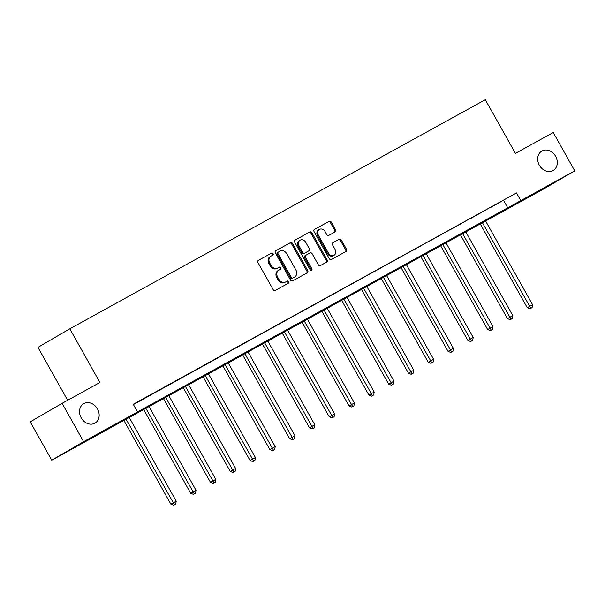 <?xml version="1.0" encoding="UTF-8"?>
<svg xmlns="http://www.w3.org/2000/svg" width="605" height="605" viewBox="0 0 605 605"><rect width="100%" height="100%" fill="white"/><g stroke="black" fill="none" stroke-linecap="round" stroke-linejoin="round"><path stroke-width="0.91" d="M273.052 253.631A1.21 0.998 59.8 0 0 271.592 253.056L258.358 260.354A1.724 1.422 59.8 0 0 257.957 262.547L273.157 289.636A1.724 1.422 59.8 0 0 275.245 290.453L288.487 283.155A1.21 0.998 59.8 0 0 287.299 281.053L285.59 281.998A5.521 4.553 59.8 0 1 278.897 279.374L277.635 277.12A5.521 4.553 59.8 0 1 278.837 270.148A5.521 4.553 59.8 0 1 278.913 270.102L280.629 269.157A1.21 0.998 59.8 0 0 279.45 267.055L277.733 268A5.521 4.553 59.8 0 1 271.048 265.383L269.777 263.122A5.521 4.553 59.8 0 1 270.987 256.149A5.521 4.553 59.8 0 1 271.063 256.104L272.772 255.166A1.21 0.998 59.8 0 0 273.052 253.631M272.068 255.552A1.21 0.998 59.8 0 0 270.73 253.555L258.161 260.49M287.783 283.541A1.21 0.998 59.8 0 0 286.437 281.552L285.59 281.998M279.926 269.55A1.21 0.998 59.8 0 0 278.587 267.554L277.733 268M539.373 165.263A11.253 9.272 59.8 0 0 553.159 170.512A11.253 9.272 59.8 0 0 555.617 156.309A11.253 9.272 59.8 0 0 541.83 151.061A11.253 9.272 59.8 0 0 539.373 165.263M81.229 417.881A11.253 9.272 59.8 0 0 95.015 423.129A11.253 9.272 59.8 0 0 97.473 408.927A11.253 9.272 59.8 0 0 83.687 403.679A11.253 9.272 59.8 0 0 81.229 417.881M335.125 231.919A1.724 1.422 59.8 0 0 335.533 229.726L331.268 222.126A1.724 1.422 59.8 0 0 329.173 221.309L314.471 229.408A1.724 1.422 59.8 0 0 314.071 231.602L329.279 258.69A1.724 1.422 59.8 0 0 331.366 259.515L346.068 251.408A1.724 1.422 59.8 0 0 346.468 249.215L341.318 240.034A1.724 1.422 59.8 0 0 339.224 239.217L332.931 242.688A1.724 1.422 59.8 0 0 332.531 244.874L335.087 249.426A4.621 3.804 59.8 0 1 334.081 255.257A4.621 3.804 59.8 0 1 328.424 253.102L318.411 235.269A4.621 3.804 59.8 0 1 319.425 229.439A4.621 3.804 59.8 0 1 325.082 231.594L326.745 234.566A1.724 1.422 59.8 0 0 328.84 235.383L335.125 231.919M51.758 460.208L30.25 421.874L62.096 403.338L99.916 382.481L69.802 328.817L485.301 99.712L515.422 153.375L553.242 132.525L574.75 170.86L542.904 189.395L51.758 460.208L83.611 441.665L574.75 170.86M62.096 403.338L83.611 441.665M133.41 404.564L516.511 192.934L133.244 404.261L137.547 411.929M516.511 192.934L520.814 200.595M292.525 243.482A1.724 1.422 59.8 0 0 290.43 242.665L275.736 250.773A1.724 1.422 59.8 0 0 275.335 252.966L290.536 280.054A1.724 1.422 59.8 0 0 292.623 280.871L307.325 272.772A1.724 1.422 59.8 0 0 307.726 270.579L292.525 243.482L291.663 243.989A1.724 1.422 59.8 0 0 289.568 243.165L275.54 250.901M295.104 240.094L309.805 231.987A1.724 1.422 59.8 0 1 311.893 232.804L327.093 259.893A1.724 1.422 59.8 0 1 326.715 262.071A1.724 1.422 59.8 0 0 326.715 262.071L320.408 265.557A1.724 1.422 59.8 0 1 318.313 264.74L312.15 253.752A1.724 1.422 59.8 0 0 310.055 252.935L305.888 255.234A1.724 1.422 59.8 0 0 305.487 257.427L311.9 268.862A1.21 0.998 59.8 0 1 310.161 269.822L294.703 242.28A1.724 1.422 59.8 0 1 295.081 240.102A1.724 1.422 59.8 0 0 295.081 240.102L295.059 240.117M69.802 328.817L37.956 347.353L67.647 400.276M134.499 403.83L144.262 398.377L134.499 403.83M154.29 392.91L164.061 387.465L154.29 392.91M174.089 381.997L183.859 376.544L174.089 381.997M193.887 371.077L203.658 365.632L193.887 371.077M213.686 360.164L223.457 354.712L213.686 360.164M233.485 349.244L243.255 343.799L233.485 349.244M253.283 338.331L263.046 332.879L253.283 338.331M273.082 327.411L282.845 321.966L273.082 327.411M292.88 316.498L302.644 311.046L292.88 316.498M312.679 305.578L322.442 300.133L312.679 305.578M332.478 294.665L342.241 289.213L332.478 294.665M352.276 283.745L362.04 278.3L352.276 283.745M372.075 272.832L381.838 267.38L372.075 272.832M391.866 261.912L401.637 256.467L391.866 261.912M411.665 250.999L421.435 245.547L411.665 250.999M431.463 240.079L441.234 234.634L431.463 240.079M451.262 229.166L461.033 223.714L451.262 229.166M471.061 218.254L480.831 212.801L471.061 218.254M490.859 207.334L500.622 201.881L490.859 207.334M503.602 200.444L507.905 208.112M270.911 256.195L270.201 256.611A5.521 4.553 59.8 0 0 270.125 256.649A5.521 4.553 59.8 0 0 268.915 263.621L269.777 263.122M276.871 268.499A5.521 4.553 59.8 0 1 270.185 265.882L268.915 263.621M278.761 270.193L278.058 270.609A5.521 4.553 59.8 0 0 277.982 270.647A5.521 4.553 59.8 0 0 276.772 277.619L277.635 277.12M284.728 282.497A5.521 4.553 59.8 0 1 278.035 279.881L276.772 277.619M306.659 273.135A1.724 1.422 59.8 0 0 306.864 271.078L291.663 243.989M278.285 252.126A1.21 0.998 59.8 0 0 278.005 253.661L291.353 277.438A1.21 0.998 59.8 0 0 292.812 278.013L294.62 277.014A5.521 4.553 59.8 0 0 294.695 276.969A5.521 4.553 59.8 0 0 295.905 270.004L286.778 253.745A5.521 4.553 59.8 0 0 280.092 251.128L278.285 252.126M277.408 252.633L277.423 252.625A1.21 0.998 59.8 0 0 277.143 254.16L278.005 253.661M293.909 277.43A5.521 4.553 59.8 0 1 293.833 277.476A5.521 4.553 59.8 0 1 293.758 277.513L291.95 278.512A1.21 0.998 59.8 0 1 290.491 277.937L277.143 254.16M294.915 240.223L309.805 231.987M326.027 262.457A1.724 1.422 59.8 0 0 326.239 260.4L311.03 233.303A1.724 1.422 59.8 0 0 308.943 232.486M305.835 255.265L305.026 255.734A1.724 1.422 59.8 0 0 304.625 257.927L311.046 269.369L311.9 268.862M311.129 270.503A1.21 0.998 59.8 0 0 311.046 269.369M305.752 242.348A4.621 3.804 59.8 0 0 300.095 240.2A4.621 3.804 59.8 0 0 299.089 246.023L302.613 252.308A1.724 1.422 59.8 0 0 304.701 253.124L308.875 250.825A1.724 1.422 59.8 0 0 309.276 248.632L305.752 242.348M300.095 240.2L299.233 240.699A4.621 3.804 59.8 0 0 298.227 246.53L299.089 246.023M308.058 251.302A1.724 1.422 59.8 0 1 308.013 251.325L303.839 253.631A1.724 1.422 59.8 0 1 301.751 252.807L298.227 246.53M319.425 229.439L318.563 229.945A4.621 3.804 59.8 0 0 317.557 235.768L318.411 235.269M334.081 255.257L333.219 255.756A4.621 3.804 59.8 0 1 327.562 253.608L317.557 235.768M345.394 251.778A1.724 1.422 59.8 0 0 345.606 249.714L340.456 240.533A1.724 1.422 59.8 0 0 338.361 239.716L332.742 242.817M334.459 232.282A1.724 1.422 59.8 0 0 334.671 230.225L330.406 222.625A1.724 1.422 59.8 0 0 328.311 221.808L314.282 229.545M123.715 420.135L170.89 504.199L176.214 501.197L129.069 417.185M125.9 418.932L174.467 504.789L173.605 505.288L175.737 504.086L174.467 504.789M176.214 501.197L175.737 504.086M173.605 505.288L170.89 504.199M143.514 409.222L190.688 493.279L196.012 490.277L148.868 406.265M145.692 408.02L194.266 493.869L193.403 494.376L195.536 493.173L194.266 493.869M196.012 490.277L195.536 493.173M193.403 494.376L190.688 493.279M163.312 398.302L210.487 482.367L215.811 479.364L168.666 395.352M165.49 397.099L214.064 482.956L213.202 483.455L215.327 482.253L214.064 482.956M215.811 479.364L215.327 482.253M213.202 483.455L210.487 482.367M183.111 387.389L230.286 471.446L235.61 468.444L188.465 384.432M185.289 386.187L233.863 472.036L233.001 472.543L235.126 471.34L233.863 472.036M235.61 468.444L235.126 471.34M233.001 472.543L230.286 471.446M202.909 376.469L250.084 460.534L255.408 457.531L208.264 373.519M205.087 375.266L253.654 461.123L252.799 461.623L254.924 460.42L253.654 461.123M255.408 457.531L254.924 460.42M252.799 461.623L250.084 460.534M222.708 365.556L269.875 449.613L275.207 446.611L228.062 362.599M224.886 364.354L273.452 450.203L272.598 450.71L274.723 449.507L273.452 450.203M275.207 446.611L274.723 449.507M272.598 450.71L269.875 449.613M242.507 354.636L289.674 438.701L294.998 435.698L247.861 351.687M244.685 353.433L293.251 439.291L292.397 439.79L294.522 438.587L293.251 439.291M294.998 435.698L294.522 438.587M292.397 439.79L289.674 438.701M262.305 343.723L309.473 427.78L314.797 424.778L267.652 340.766M264.483 342.521L313.05 428.37L312.188 428.877L314.32 427.674L313.05 428.37M314.797 424.778L314.32 427.674M312.188 428.877L309.473 427.78M282.104 332.803L329.271 416.868L334.595 413.865L287.451 329.854M284.282 331.601L332.848 417.458L331.986 417.957L334.119 416.754L332.848 417.458M334.595 413.865L334.119 416.754M331.986 417.957L329.271 416.868M301.895 321.89L349.07 405.947L354.394 402.945L307.249 318.933M304.081 320.688L352.647 406.537L351.785 407.044L353.917 405.842L352.647 406.537M354.394 402.945L353.917 405.842M351.785 407.044L349.07 405.947M321.694 310.97L368.868 395.035L374.192 392.032L327.048 308.021M323.879 309.768L372.446 395.625L371.583 396.124L373.716 394.921L372.446 395.625M374.192 392.032L373.716 394.921M371.583 396.124L368.868 395.035M341.492 300.057L388.667 384.115L393.991 381.112L346.846 297.1M343.678 298.855L392.244 384.704L391.382 385.211L393.515 384.009L392.244 384.704M393.991 381.112L393.515 384.009M391.382 385.211L388.667 384.115M361.291 289.137L408.466 373.202L413.79 370.2L366.645 286.188M363.469 287.935L412.043 373.792L411.181 374.291L413.313 373.088L412.043 373.792M413.79 370.2L413.313 373.088M411.181 374.291L408.466 373.202M381.089 278.224L428.264 362.282L433.588 359.279L386.444 275.267M383.267 277.022L431.841 362.871L430.979 363.378L433.112 362.176L431.841 362.871M433.588 359.279L433.112 362.176M430.979 363.378L428.264 362.282M400.888 267.304L448.063 351.369L453.387 348.367L406.242 264.355M403.066 266.102L451.64 351.959L450.778 352.458L452.903 351.255L451.64 351.959M453.387 348.367L452.903 351.255M450.778 352.458L448.063 351.369M420.687 256.391L467.862 340.449L473.186 337.446L426.041 253.434M422.865 255.189L471.439 341.038L470.577 341.545L472.702 340.343L471.439 341.038M473.186 337.446L472.702 340.343M470.577 341.545L467.862 340.449M440.485 245.471L487.66 329.536L492.984 326.534L445.84 242.522M442.663 244.269L491.23 330.126L490.375 330.625L492.5 329.423L491.23 330.126M492.984 326.534L492.5 329.423M490.375 330.625L487.66 329.536M460.284 234.559L507.451 318.616L512.783 315.613L465.638 231.602M462.462 233.356L511.028 319.206L510.174 319.712L512.299 318.51L511.028 319.206M512.783 315.613L512.299 318.51M510.174 319.712L507.451 318.616M480.083 223.638L527.25 307.703L532.574 304.701L485.429 220.689M482.261 222.436L530.827 308.293L529.965 308.792L532.097 307.59L530.827 308.293M532.574 304.701L532.097 307.59M529.965 308.792L527.25 307.703M270.73 253.555L271.592 253.056M286.437 281.552L287.299 281.053M278.587 267.554L279.45 267.055M270.185 265.882L271.048 265.383M278.035 279.881L278.897 279.374M306.864 271.078L307.726 270.579M289.568 243.165L290.43 242.665M290.491 277.937L291.353 277.438M291.95 278.512L292.812 278.013M293.758 277.513L294.62 277.014M311.03 233.303L311.893 232.804M326.239 260.4L327.093 259.893M304.625 257.927L305.487 257.427M301.751 252.807L302.613 252.308M303.839 253.631L304.701 253.124M327.562 253.608L328.424 253.102M338.361 239.716L339.224 239.217M340.456 240.533L341.318 240.034M345.606 249.714L346.468 249.215M328.311 221.808L329.173 221.309M330.406 222.625L331.268 222.126M334.671 230.225L335.533 229.726M270.125 256.649L270.987 256.149M277.982 270.647L278.837 270.148M293.833 277.476L294.695 276.969M305.003 255.749L305.858 255.249"/></g></svg>
